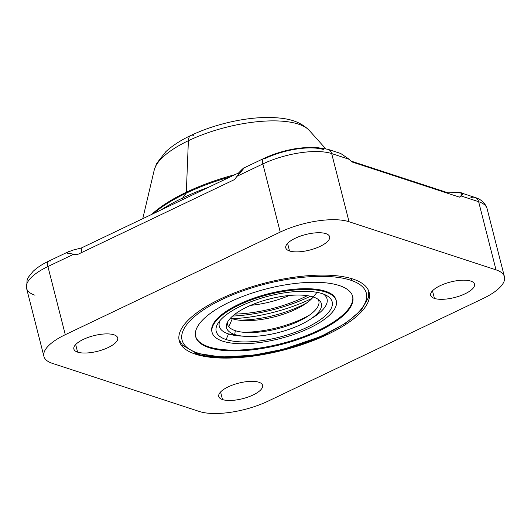 <?xml version="1.0" encoding="UTF-8"?>
<svg xmlns="http://www.w3.org/2000/svg" width="531" height="531" viewBox="0 0 531 531"><rect width="100%" height="100%" fill="white"/><g stroke="black" fill="none" stroke-linecap="round" stroke-linejoin="round"><path stroke-width="0.8" d="M504.45 276.797A50.883 18.061 165.7 0 0 496.014 269.854L478.637 201.7L460.948 195.906L459.454 197.14L351.814 161.895L349.365 159.373L331.669 153.578L349.046 221.732A50.883 18.061 165.7 0 0 280.229 232.093L262.858 163.94A50.883 18.061 -14.3 0 1 331.669 153.578L349.046 221.732L496.014 269.854L478.637 201.7A50.883 18.061 -14.3 0 1 487.08 208.643L504.45 276.797A50.883 18.061 165.7 0 1 483.084 298.515L268.142 401.117A50.883 18.061 -14.3 0 1 199.331 411.479L52.363 363.357A50.883 18.061 -14.3 0 1 65.286 334.696L280.229 232.093A50.883 18.061 -14.3 0 1 349.046 221.732L496.014 269.854A50.883 18.061 -14.3 0 1 483.084 298.515L268.142 401.117A50.883 18.061 165.7 0 1 199.331 411.479L52.363 363.357A50.883 18.061 165.7 0 1 43.92 356.414A50.883 18.061 165.7 0 1 65.286 334.696L280.229 232.093L262.858 163.94L236.979 176.292L234.576 179.544L77.154 254.694L73.789 254.19L47.916 266.542L65.286 334.696L47.916 266.542A50.883 18.061 165.7 0 0 26.55 288.26A50.883 18.061 -14.3 0 1 47.916 266.542A7.54 3.438 -115.5 0 1 48.806 261.093A7.54 3.438 64.5 0 0 47.916 266.542L73.789 254.19L77.154 254.694L234.576 179.544L236.979 176.292C244.632 167.736 246.251 165.519 241.837 169.641L238.651 172.9L81.23 248.043L73.736 249.889L67.742 252.112L67.576 253.221L73.789 254.19L67.45 253.174L68.147 251.88L73.736 249.889L81.23 248.043A11.649 5.31 -115.5 0 1 80.977 252.869A11.649 5.31 64.5 0 0 81.23 248.043L238.651 172.9A11.649 5.31 -115.5 0 1 238.784 173.989A11.649 5.31 64.5 0 0 238.651 172.9L244.134 168.008M434.431 298.422A22.614 8.025 165.7 0 0 465.01 293.816A22.614 8.025 165.7 0 0 470.758 281.078A22.614 8.025 165.7 0 0 440.172 285.685A22.614 8.025 165.7 0 0 434.431 298.422A22.614 8.025 165.7 0 0 460.032 295.867A22.614 8.025 165.7 0 0 474.508 284.165A22.614 8.025 165.7 0 0 470.758 281.078A22.614 8.025 165.7 0 0 445.151 283.627A22.614 8.025 165.7 0 0 430.681 295.336A22.614 8.025 165.7 0 0 434.431 298.422L432.493 290.829L434.431 298.422M222.516 399.577A22.614 8.025 165.7 0 0 253.095 394.971A22.614 8.025 165.7 0 0 258.843 382.234A22.614 8.025 165.7 0 0 228.257 386.84A22.614 8.025 165.7 0 0 222.516 399.577A22.614 8.025 165.7 0 0 248.116 397.029A22.614 8.025 165.7 0 0 262.593 385.32A22.614 8.025 165.7 0 0 258.843 382.234A22.614 8.025 165.7 0 0 233.235 384.789A22.614 8.025 165.7 0 0 218.765 396.491A22.614 8.025 165.7 0 0 222.516 399.577L220.577 391.991L222.516 399.577M289.534 250.977A22.614 8.025 165.7 0 0 320.113 246.371A22.614 8.025 165.7 0 0 325.861 233.633A22.614 8.025 165.7 0 0 295.276 238.24A22.614 8.025 165.7 0 0 289.534 250.977A22.614 8.025 165.7 0 0 315.135 248.428A22.614 8.025 165.7 0 0 329.612 236.72A22.614 8.025 165.7 0 0 325.861 233.633A22.614 8.025 165.7 0 0 300.254 236.182A22.614 8.025 165.7 0 0 285.784 247.891A22.614 8.025 165.7 0 0 289.534 250.977L287.596 243.39L289.534 250.977M77.612 352.133A22.614 8.025 165.7 0 0 108.198 347.533A22.614 8.025 165.7 0 0 113.946 334.795A22.614 8.025 165.7 0 0 83.36 339.395A22.614 8.025 165.7 0 0 77.612 352.133A22.614 8.025 165.7 0 0 103.22 349.584A22.614 8.025 165.7 0 0 117.696 337.875A22.614 8.025 165.7 0 0 113.946 334.795A22.614 8.025 165.7 0 0 88.338 337.344A22.614 8.025 165.7 0 0 73.862 349.053A22.614 8.025 165.7 0 0 77.612 352.133L75.681 344.546L77.612 352.133M195.474 354.177A98.003 34.787 165.7 0 0 328.005 334.225A98.003 34.787 165.7 0 0 352.896 279.034A98.003 34.787 165.7 0 0 220.365 298.986A98.003 34.787 165.7 0 0 195.474 354.177A98.003 34.787 165.7 0 0 306.433 343.126A98.003 34.787 165.7 0 0 369.151 292.402A98.003 34.787 165.7 0 0 352.896 279.034A98.003 34.787 165.7 0 0 241.937 290.085A98.003 34.787 165.7 0 0 179.219 340.809A98.003 34.787 165.7 0 0 195.474 354.177L195.302 353.493L195.474 354.177M327.773 333.309L327.833 333.548A98.003 34.787 -14.3 0 1 195.302 353.493A98.003 34.787 165.7 0 0 327.833 333.548L327.773 333.309M470.844 197.758A7.54 6.153 -71.9 0 1 474.926 197.426C481.152 199.258 485.201 202.995 487.08 208.643A50.883 18.061 165.7 0 0 478.637 201.7A7.54 6.153 -71.9 0 0 474.926 197.426A7.54 6.153 108.1 0 1 478.637 201.7L460.948 195.906C464.924 193.417 462.886 192.288 454.828 192.521L448.025 192.826A11.649 9.505 -71.9 0 0 448.356 193.503A11.649 9.505 108.1 0 1 448.025 192.826L351.004 161.066L448.025 192.826L454.828 192.521L461.618 193.078L460.948 195.906L459.454 197.14L351.814 161.895L349.365 159.373L331.669 153.578A50.883 18.061 165.7 0 0 262.858 163.94L236.979 176.292C244.632 167.736 246.251 165.519 241.837 169.641L244.041 167.915M243.882 167.975L263.748 158.49A7.54 3.438 64.5 0 0 262.858 163.94A7.54 3.438 -115.5 0 1 263.748 158.49A7.54 3.438 64.5 0 1 265.254 158.464A43.35 15.386 -14.3 0 1 323.877 149.642M263.748 158.49C273.976 153.691 285.081 150.333 297.061 148.434L307.595 147.319L314.903 147.24L327.966 149.304A7.54 6.153 108.1 0 1 331.669 153.578A7.54 6.153 -71.9 0 0 327.966 149.304A7.54 6.153 -71.9 0 0 327.959 149.304L340.968 153.565M340.716 153.492L349.365 159.373M43.92 356.414L26.55 288.26A50.883 18.061 165.7 0 0 34.986 295.203M50.312 261.066A7.54 3.438 64.5 0 0 48.806 261.093L68.672 251.608M312.109 298.296A80.135 28.448 -14.3 0 1 232.127 318.686A80.135 28.448 165.7 0 0 312.109 298.296M232.611 316.071A80.135 28.448 165.7 0 0 310.436 296.238A80.135 28.448 -14.3 0 1 232.611 316.071M235.047 314.093A69.13 24.539 165.7 0 0 307.349 295.667A69.13 24.539 165.7 0 1 235.047 314.093M289.382 295.475A49.376 17.53 -14.3 0 1 250.725 305.325A49.376 17.53 -14.3 0 0 289.382 295.475M266.396 299.816A47.113 16.726 165.7 0 0 272.987 298.137A47.113 16.726 165.7 0 1 266.396 299.816M188.386 140.695A81.376 28.886 -14.3 0 1 309.308 130.467A81.376 28.886 165.7 0 0 188.386 140.695L186.328 192.235L188.386 140.695A81.376 28.886 165.7 0 0 154.242 169.993A81.376 28.886 -14.3 0 1 188.386 140.695A15.074 6.876 -115.5 0 1 190.868 135.445A15.074 6.876 64.5 0 0 188.386 140.695M234.954 174.666A111.563 39.599 165.7 0 0 186.328 192.235A111.563 39.599 165.7 0 0 151.72 214.398A111.563 39.599 165.7 0 1 186.328 192.235A3.77 1.719 -115.5 0 1 186.049 193.257A112.645 39.984 -14.3 0 1 230.54 176.77A112.645 39.984 -14.3 0 0 186.049 193.257L182.75 197.95L186.049 193.257A3.77 1.719 64.5 0 0 186.328 192.235A111.563 39.599 165.7 0 1 234.954 174.666M208.67 187.211A121.579 43.157 165.7 0 0 182.75 197.95A121.579 43.157 165.7 0 0 160.886 210.024A121.579 43.157 -14.3 0 1 182.75 197.95A7.54 3.438 64.5 0 0 182.186 199.855A7.54 3.438 -115.5 0 1 182.75 197.95A121.579 43.157 -14.3 0 1 208.67 187.211M153.366 213.608A112.645 39.984 -14.3 0 1 186.049 193.257A112.645 39.984 -14.3 0 0 153.366 213.608M193.881 135.392A15.074 6.876 64.5 0 0 190.868 135.445C180.666 140.27 172.29 145.72 165.732 151.786L156.698 163.389L154.242 169.993L142.759 218.679M322.244 293.663A59.837 21.24 165.7 0 0 265.049 297.068A59.837 21.24 165.7 0 0 218.307 322.821A59.837 21.24 165.7 0 0 226.126 339.548L228.516 333.939A55.596 19.733 -14.3 0 1 220.046 320.545A55.596 19.733 -14.3 0 0 228.516 333.939L226.126 339.548A59.837 21.24 -14.3 0 1 241.326 305.849A59.837 21.24 -14.3 0 1 322.244 293.663A59.837 21.24 -14.3 0 1 307.044 327.368A59.837 21.24 -14.3 0 1 226.126 339.548A59.837 21.24 165.7 0 0 303.739 328.881A59.837 21.24 165.7 0 0 326.22 295.316A59.837 21.24 165.7 0 0 322.244 293.663M316.987 292.349L313.257 297.008A48.912 17.364 165.7 0 0 247.107 306.964A48.912 17.364 165.7 0 0 234.689 334.517L228.516 333.939L234.689 334.517L235.326 330.687A47.113 16.726 -14.3 0 1 227.334 322.516A47.113 16.726 165.7 0 0 235.326 330.687L234.689 334.517A48.912 17.364 165.7 0 0 244.837 336.309A48.912 17.364 165.7 0 0 309.387 319.854A48.912 17.364 165.7 0 0 313.257 297.008A48.912 17.364 165.7 0 0 262.387 301.017A48.912 17.364 165.7 0 0 226.657 324.295A48.912 17.364 165.7 0 0 234.689 334.517A48.912 17.364 165.7 0 0 294.42 327.361A48.912 17.364 165.7 0 0 319.596 300.606A48.912 17.364 165.7 0 0 313.257 297.008L316.987 292.349M228.848 326.804L232.279 318.733A47.113 16.726 -14.3 0 1 230.52 318.082A47.113 16.726 165.7 0 0 232.279 318.733L228.848 326.804M307.29 302.524A58.423 20.736 -14.3 0 1 238.386 320.087A58.423 20.736 -14.3 0 0 307.29 302.524M351.94 278.729A2.934 2.389 108.1 0 1 350.546 280.156A95.069 33.745 165.7 0 0 221.978 299.511A95.069 33.745 165.7 0 0 197.831 353.055A2.934 2.389 108.1 0 1 196.238 353.188A2.934 2.389 -71.9 0 0 197.831 353.055A95.069 33.745 165.7 0 0 326.392 333.7A95.069 33.745 165.7 0 0 350.546 280.156A95.069 33.745 165.7 0 0 221.978 299.511A95.069 33.745 165.7 0 0 197.831 353.055A95.069 33.745 165.7 0 0 326.392 333.7A95.069 33.745 165.7 0 0 350.546 280.156A2.934 2.389 -71.9 0 0 351.94 278.729M339.276 285.539A81.037 28.767 -14.3 0 1 318.693 331.178A81.037 28.767 -14.3 0 1 209.095 347.679A81.037 28.767 -14.3 0 1 229.684 302.033A81.037 28.767 -14.3 0 1 339.276 285.539A81.037 28.767 165.7 0 0 247.519 294.672A81.037 28.767 165.7 0 0 195.66 336.621A81.037 28.767 165.7 0 0 209.095 347.679L208.895 346.882A81.037 28.767 -14.3 0 1 195.567 336.223A81.037 28.767 165.7 0 0 208.895 346.882A81.037 28.767 165.7 0 0 300.115 337.928A81.037 28.767 165.7 0 0 352.604 296.192A81.037 28.767 -14.3 0 1 300.115 337.928A81.037 28.767 -14.3 0 1 208.895 346.882L209.095 347.679A81.037 28.767 165.7 0 0 300.851 338.539A81.037 28.767 165.7 0 0 352.717 296.59A81.037 28.767 165.7 0 0 339.276 285.539M212.002 332.034A64.078 22.747 -14.3 0 1 252.371 298.661A64.078 22.747 -14.3 0 1 325.45 291.24A64.078 22.747 -14.3 0 1 336.169 300.38M212.095 332.433L211.889 331.636A64.078 22.747 -14.3 0 1 252.902 298.468A64.078 22.747 -14.3 0 1 325.45 291.24L325.649 292.037A64.078 22.747 165.7 0 0 253.101 299.265A64.078 22.747 165.7 0 0 212.095 332.433A64.078 22.747 165.7 0 0 222.721 341.174A64.078 22.747 165.7 0 0 309.374 328.125A64.078 22.747 165.7 0 0 325.649 292.037A64.078 22.747 165.7 0 0 238.996 305.086A64.078 22.747 165.7 0 0 222.721 341.174A64.078 22.747 165.7 0 0 295.269 333.946A64.078 22.747 165.7 0 0 336.276 300.778A64.078 22.747 165.7 0 0 325.649 292.037L325.45 291.24A64.078 22.747 -14.3 0 1 336.077 299.982L336.276 300.778M309.387 319.854L313.423 317.279A55.596 19.733 -14.3 0 0 323.611 294.147A55.596 19.733 -14.3 0 1 311.272 318.6M242.581 336.11A55.596 19.733 -14.3 0 1 228.516 333.939A55.596 19.733 -14.3 0 0 240.058 335.977L244.837 336.309M318.149 299.365A47.113 16.726 -14.3 0 1 290.895 324.56A47.113 16.726 -14.3 0 1 235.326 330.687A47.113 16.726 165.7 0 0 245.11 332.413A47.113 16.726 165.7 0 0 307.283 316.569A47.113 16.726 165.7 0 0 318.149 299.365M309.633 314.989A55.596 19.733 -14.3 0 1 242.295 332.154A55.596 19.733 165.7 0 0 309.633 314.989M313.23 297.002A47.113 16.726 -14.3 0 1 275.894 316.449A47.113 16.726 -14.3 0 1 232.279 318.733A47.113 16.726 165.7 0 0 242.056 320.465A47.113 16.726 165.7 0 0 304.243 304.615A47.113 16.726 165.7 0 0 313.23 297.002M474.926 197.426L461.924 193.165M26.55 288.26L27.121 279.83L28.335 277.262L33.088 271.354C37.104 267.578 42.341 264.159 48.806 261.093M190.868 135.445C206.818 127.951 224.128 122.668 242.813 119.601C252.988 117.975 262.546 117.278 271.48 117.504C284.244 118.094 298.322 119.448 309.308 130.467L325.589 148.627M368.76 291.154L368.428 297.632L361.272 310.157L345.794 323.16L320.91 336.462L283.395 349.279L253.214 355.232L221.248 357.051L196.238 353.188L182.485 345.196L178.967 339.528"/></g></svg>

